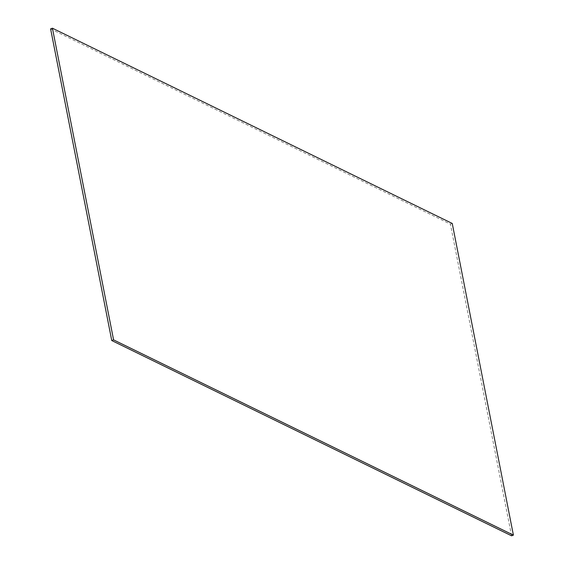 <?xml version="1.0" encoding="UTF-8"?>
<svg xmlns="http://www.w3.org/2000/svg" width="564" height="564" viewBox="0 0 564 564"><rect width="100%" height="100%" fill="white"/><g stroke="black" fill="none" stroke-linecap="round" stroke-linejoin="round"><path stroke-width="0.42" stroke-dasharray="2.82 2.11" d="M511.569 535.8L450.417 224.127L452.25 223.457M50.605 28.877L450.417 224.127"/><path stroke-width="0.85" d="M50.605 28.877L52.431 28.2L113.583 339.873L111.75 340.543L50.605 28.877M113.583 339.873L513.395 535.123L511.569 535.8L111.75 340.543M513.395 535.123L452.25 223.457L52.431 28.2"/></g></svg>
